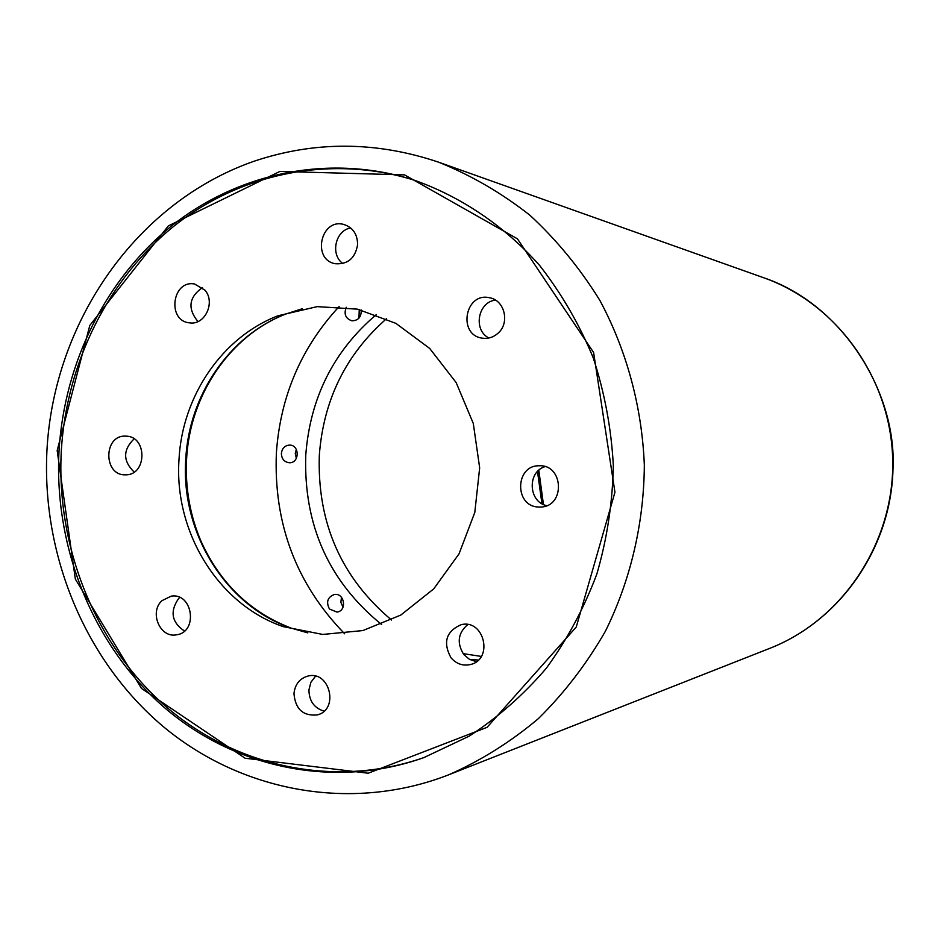 <?xml version="1.0" encoding="UTF-8"?>
<svg xmlns="http://www.w3.org/2000/svg" width="940" height="940" viewBox="0 0 940 940"><rect width="100%" height="100%" fill="white"/><g stroke="black" fill="none" stroke-linecap="round" stroke-linejoin="round"><path stroke-width="1.41" d="M344.663 633.795C296.3 584.057 273.54 523.792 276.372 452.974C280.355 396.21 301.294 347.401 339.152 306.534M329.47 609.026C325.91 602.023 327.52 597.194 334.311 594.515C344.498 592.529 347.342 610.789 337.037 612.105L329.47 609.026M281.377 453.339C282.106 448.262 284.808 445.513 289.473 445.09C299.719 444.761 299.719 463.103 289.473 462.75C284.315 462.151 281.624 459.026 281.377 453.339M361.195 310C361.454 317.015 358.352 320.622 351.901 320.822C345.532 318.578 343.664 314.054 346.284 307.262M381.581 624.513C328.8 581.543 303.526 525.072 305.759 455.113C310.165 397.69 333.7 350.843 376.364 314.571M478.366 660.033L469.46 659.375M358.939 318.19L359.256 309.554M296.347 458.379L295.242 453.362L296.347 449.473M343.029 607.17L340.832 602.246L341.502 597.323M391.581 620.048C341.173 577.665 317.086 522.687 319.33 455.101C323.536 399.805 345.932 354.345 386.516 318.707M481.292 656.425L463.115 653.617M545.024 466.628C527.046 471.904 528.362 501.984 546.739 505.661M467.732 624.571C457.945 633.031 456.617 643.007 463.772 654.499L469.471 659.375L476.416 661.666M315.57 676.201L310.905 682.252L308.931 689.913C309.131 701.005 314.171 708.079 324.053 711.122M179.763 597.476L178.729 598.392C169.67 611.376 171.585 622.268 184.451 631.045M134.103 438.863C122.811 449.943 122.835 461 134.162 472.068M202.441 287.605C188.846 297.216 187.342 308.543 197.952 321.562M350.667 227.938C335.322 230.429 330.058 254.646 342.877 263.553M495.474 300.118C477.802 302.022 472.938 330.175 488.906 337.989M538.221 507.013L540.994 507.024C565.445 506.308 563.601 464.348 539.184 465.782C515.12 465.124 514.157 506.166 538.221 507.013M450.941 657.718C456.311 663.91 462.809 666.19 470.423 664.533C493.805 659.398 484.253 618.72 461.105 624.712C446.112 631.351 442.728 642.349 450.941 657.718M293.973 693.602C295.325 709.101 303.068 716.209 317.18 714.929C339.505 709.818 329.787 669.95 307.756 676.118C299.601 678.562 295.007 684.391 293.973 693.602M162.079 600.601C148.896 612.022 160.035 638.436 176.567 634.794C198.422 632.15 192.841 592.353 171.174 596.172L162.079 600.601M126.395 436.172L125.561 436.137C103.2 434.879 103.283 476.087 125.631 474.806C146.804 475.429 147.592 436.689 126.395 436.172M204.944 290.154L194.639 284.021C172.161 279.533 166.721 320.951 189.516 322.843C204.803 325.569 215.789 302.398 204.944 290.154M357.599 244.741C357.529 234.283 352.958 227.527 343.887 224.484C320.763 217.763 311.634 259.793 335.322 263.729C347.788 264.575 355.214 258.242 357.599 244.741M498.2 333.065C510.126 322.667 504.557 300.083 489.517 297.745C464.901 291.811 457.392 335.369 482.514 338.177C488.401 338.929 493.629 337.213 498.2 333.065M179 459.484C182.196 396.093 222.181 337.096 278.076 315.746L317.215 306.628L357.459 309.154L395.904 323.372L429.674 348.423L456.17 382.603L473.29 423.435L479.67 467.85L474.794 512.453L459.049 553.836L433.716 588.887L400.804 615.066L362.863 630.564L322.737 634.441L283.304 626.651C218.35 604.584 173.935 532.028 179 459.484M424.786 757.264C335.357 788.86 235.858 767.322 165.37 706.105C95.046 644.417 56.095 547.068 61.312 450.683C66.576 362.511 108.488 278.099 175.287 225.095C242.285 172.596 332.349 154.325 415.081 180.445M59.032 450.683C64.32 362.182 106.431 277.476 173.524 224.378C240.84 171.797 331.279 153.667 414.235 180.175C461.329 196.824 504.357 225.882 539.513 265.291C561.368 293.268 579.275 324.112 593.222 357.799C604.62 392.662 611.329 428.593 613.338 465.606C612.575 502.653 607.087 538.785 596.853 574.011C584.046 608.157 567.196 639.588 546.293 668.281C523.392 694.977 497.683 717.608 469.154 736.173L423.94 757.57C334.299 789.588 234.389 768.203 163.584 706.868C92.954 645.087 53.803 547.386 59.032 450.683M541.934 503.711L537.515 471.492M307.827 632.89L291.259 628.143C225.541 605.83 180.621 532.534 185.744 459.237C188.987 395.188 229.419 335.568 285.983 313.972L302.374 308.684M763.68 277.747C837.223 303.644 891.449 379.161 892.73 460.906C894.198 542.639 842.545 619.942 769.907 648.295C840.419 620.682 891.308 547.573 893 468.743C896.854 392.709 842.792 304.349 763.68 277.747L438.487 162.138C471.011 175.204 501.478 192.912 529.913 215.237C556.727 239.994 580.051 268.382 599.861 300.389C626.686 350.444 641.985 406.914 644.335 465.077C643.947 523.298 630.552 580.25 605.431 631.175C586.701 663.828 564.353 692.98 538.373 718.63C510.714 741.907 480.857 760.625 448.791 774.772L769.907 648.295M57.175 450.542L89.805 325.416L168.295 225.941L279.873 171.444L404.553 174.887L517.447 238.831L593.61 352.5L614.948 492.243L576.255 627.027L487.061 727.337L368.198 773.221L245.105 758.227L141.494 688.444L75.341 579.075L57.175 450.542M543.449 504.498L538.808 470.259M278.076 315.746L285.983 313.972C230.077 335.427 189.798 394.976 186.578 459.166C185.121 487.86 189.951 515.261 201.054 541.37C220.336 583.529 250.404 612.445 291.259 628.143L283.304 626.651M438.487 162.138C376.047 141.141 314.418 140.894 253.612 161.386C136.465 202.511 54.262 321.257 47 449.297C41.325 554.142 84.682 660.056 162.761 726.15C240.993 791.75 351.396 812.748 448.791 774.772"/></g></svg>
